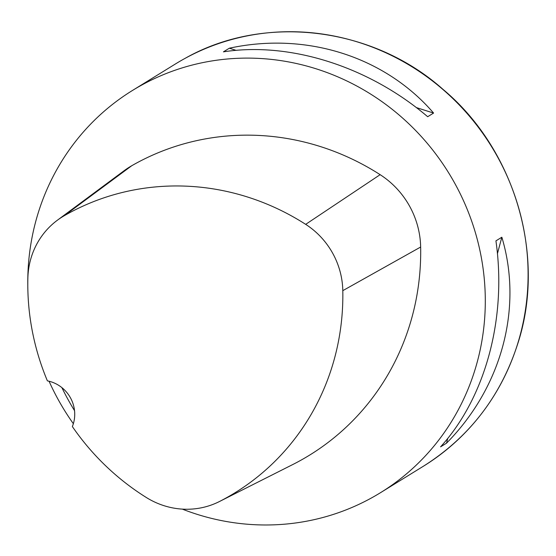 <?xml version="1.0" encoding="UTF-8"?>
<svg xmlns="http://www.w3.org/2000/svg" width="556" height="556" viewBox="0 0 556 556"><rect width="100%" height="100%" fill="white"/><g stroke="black" fill="none" stroke-linecap="round" stroke-linejoin="round"><path stroke-width="0.83" d="M27.8 285.082A236.272 225.833 58.3 0 1 132.495 90.447A236.272 225.833 58.3 0 1 142.725 84.519A236.272 225.833 58.3 0 1 451.924 178.288A236.272 225.833 58.3 0 1 380.582 492.637A236.272 225.833 58.3 0 1 182.312 509.115M73.357 423.707A236.272 225.833 58.3 0 1 49.06 381.235M446.496 443.202L440.581 446.843C485.624 397.186 506.933 317.9 495.931 240.866L501.846 237.217C523.092 307.927 501.79 387.219 446.496 443.202L447.802 438.323M433.59 113.063L427.675 116.711C368.725 66.498 290.1 41.533 223.429 51.847L229.343 48.205C306.266 31.56 384.884 56.531 433.59 113.063L416.333 107.579M57.351 220.245L124.106 170.727A85.061 81.301 58.3 0 1 131.709 165.751A250.45 239.379 58.3 0 1 380.137 174.674A85.061 81.301 58.3 0 1 420.649 247.031A250.45 239.379 58.3 0 1 294.089 463.871A85.061 81.301 58.3 0 1 293.596 464.121L219.384 501.554A77.937 74.49 58.3 0 1 146.27 497.467A243.326 232.575 58.3 0 1 72.349 426.563A33.082 31.616 58.3 0 0 47.392 380.867A243.326 232.575 58.3 0 1 27.869 278.125A77.937 74.49 58.3 0 1 57.351 220.245A77.937 74.49 58.3 0 1 64.315 215.686A243.326 232.575 58.3 0 1 305.675 224.353A77.937 74.49 58.3 0 1 342.802 290.656A243.326 232.575 58.3 0 1 219.835 501.324A77.937 74.49 58.3 0 1 219.384 501.554M61.883 387.608A244.306 233.506 -121.7 0 0 74.539 410.655M236.126 50.36L229.343 48.205M497.432 253.647L501.846 237.217M380.582 492.637L423.373 466.241A236.272 225.833 -121.7 0 0 494.722 151.892A236.272 225.833 -121.7 0 0 185.523 58.123A236.272 225.833 -121.7 0 0 175.293 64.051L132.495 90.447M64.315 215.686L131.709 165.751M305.675 224.353L380.137 174.674M342.802 290.656L420.649 247.031M219.835 501.324L294.089 463.871M185.454 58.158L185.537 58.109C264.42 13.566 372.749 26.688 443.007 89.363C515.238 149.592 546.527 256.893 517.573 344.296C500.525 396.685 469.132 437.336 423.373 466.241"/></g></svg>
